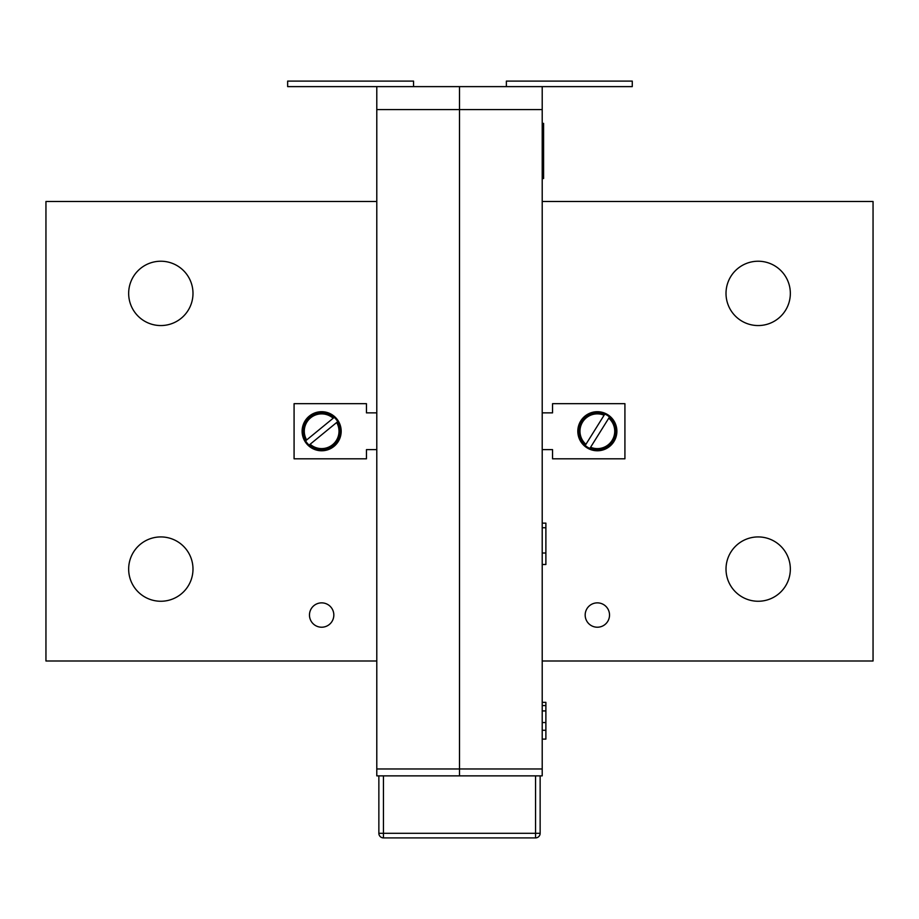 <?xml version="1.0" encoding="UTF-8"?>
<svg xmlns="http://www.w3.org/2000/svg" width="919" height="919" viewBox="0 0 919 919"><rect width="100%" height="100%" fill="white"/><g stroke="black" fill="none" stroke-linecap="round" stroke-linejoin="round"><path stroke-width="1.38" d="M542.21 412.861L552.549 412.861L552.549 403.671L624.92 403.671L624.92 458.811L552.549 458.811L552.549 449.621L542.21 449.621M376.79 449.621L366.451 449.621L366.451 458.811L294.08 458.811L294.08 403.671L366.451 403.671L366.451 412.861L376.79 412.861M506.369 81.102L506.369 86.616L632.272 86.616L632.272 81.102L506.369 81.102M413.55 81.102L287.647 81.102L287.647 86.616L413.55 86.616L413.55 81.102M459.5 86.616L459.5 775.866L459.5 86.616L376.79 86.616L376.79 775.866L542.21 775.866L542.21 86.616L459.5 86.616M542.21 739.106L545.886 739.106L545.886 705.574L542.21 705.574M545.886 710.927L542.21 710.927M545.886 722.552L542.21 722.552M545.886 730.272L542.21 730.272M545.886 705.574L545.886 702.346L542.21 702.346M542.21 523.141L545.886 523.141L545.886 564.496L542.21 564.496M545.886 527.736L542.21 527.736M545.886 553.008L542.21 553.008M609.527 615.041A12.177 12.177 0 0 0 597.35 602.864A12.177 12.177 0 0 0 585.173 615.041A12.177 12.177 0 0 0 597.35 627.217A12.177 12.177 0 0 0 609.527 615.041M333.827 615.041A12.177 12.177 0 0 0 321.65 602.864A12.177 12.177 0 0 0 309.473 615.041A12.177 12.177 0 0 0 321.65 627.217A12.177 12.177 0 0 0 333.827 615.041M192.99 293.391A32.165 32.165 0 0 0 160.825 261.226A32.165 32.165 0 0 0 128.66 293.391A32.165 32.165 0 0 0 160.825 325.556A32.165 32.165 0 0 0 192.99 293.391M790.34 293.391A32.165 32.165 0 0 0 758.175 261.226A32.165 32.165 0 0 0 726.01 293.391A32.165 32.165 0 0 0 758.175 325.556A32.165 32.165 0 0 0 790.34 293.391M790.34 569.091A32.165 32.165 0 0 0 758.175 536.926A32.165 32.165 0 0 0 726.01 569.091A32.165 32.165 0 0 0 758.175 601.256A32.165 32.165 0 0 0 790.34 569.091M192.99 569.091A32.165 32.165 0 0 0 160.825 536.926A32.165 32.165 0 0 0 128.66 569.091A32.165 32.165 0 0 0 160.825 601.256A32.165 32.165 0 0 0 192.99 569.091M542.21 660.991L873.05 660.991L873.05 201.491L542.21 201.491M376.79 201.491L45.95 201.491L45.95 660.991L376.79 660.991M378.858 833.303L540.142 833.303A4.595 4.595 0 0 1 535.547 837.898L383.453 837.898A4.595 4.595 0 0 1 378.858 833.303L378.858 775.866M540.142 833.303L540.142 775.866M309.071 445.118L310.14 444.233A17.358 17.358 0 0 0 336.653 422.51L337.365 421.924A18.277 18.277 0 0 1 309.427 444.83L337.721 421.637A18.725 18.725 0 0 0 334.229 417.364L333.16 418.248A17.358 17.358 0 0 0 306.647 439.971L305.935 440.557A18.277 18.277 0 0 1 333.873 417.651L305.579 440.844A18.725 18.725 0 0 0 309.071 445.118L309.221 444.991M336.756 418.857A19.529 19.529 0 0 0 309.266 416.135A19.529 19.529 0 0 0 306.544 443.624A19.529 19.529 0 0 0 334.034 446.347A19.529 19.529 0 0 0 336.756 418.857M589.872 448.415L590.607 447.243A17.358 17.358 0 0 0 608.769 418.168L609.263 417.375A18.277 18.277 0 0 1 590.113 448.024L609.504 416.996A18.725 18.725 0 0 0 604.828 414.067L604.093 415.239A17.358 17.358 0 0 0 585.931 444.314L585.437 445.106A18.277 18.277 0 0 1 604.587 414.458L585.196 445.485A18.725 18.725 0 0 0 589.872 448.415L589.975 448.254M607.7 414.676A19.529 19.529 0 0 0 580.785 420.891A19.529 19.529 0 0 0 587 447.806A19.529 19.529 0 0 0 613.915 441.591A19.529 19.529 0 0 0 607.7 414.676M542.21 178.516L543.588 178.516L543.588 123.376L542.21 123.376M376.79 768.973L542.21 768.973M376.79 109.591L542.21 109.591M383.453 837.898L383.453 775.866M535.547 837.898L535.547 775.866M543.588 127.971L542.21 127.971M543.588 173.921L542.21 173.921"/></g></svg>
